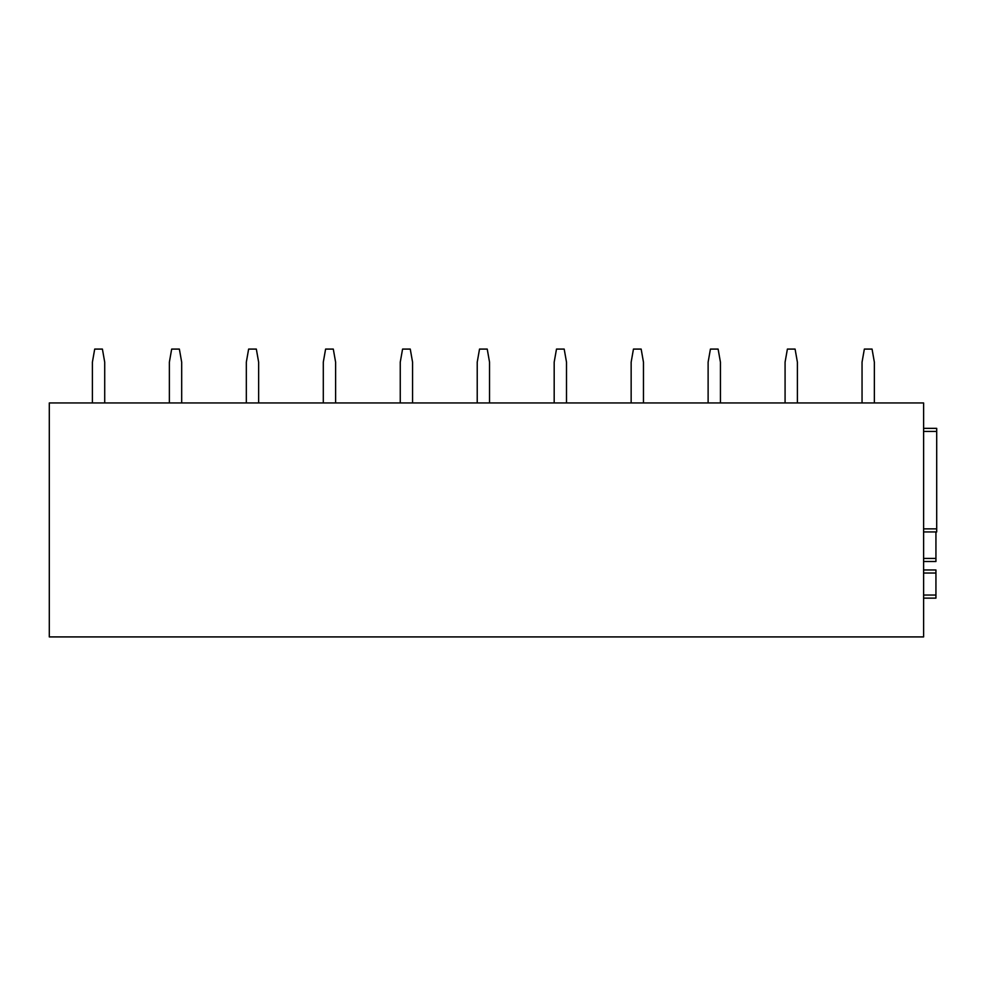 <?xml version="1.0" encoding="UTF-8"?>
<svg xmlns="http://www.w3.org/2000/svg" width="986" height="986" viewBox="0 0 986 986"><rect width="100%" height="100%" fill="white"/><g stroke="black" fill="none" stroke-linecap="round" stroke-linejoin="round"><path stroke-width="1.48" d="M923.611 402.954L923.611 636.919L49.3 636.919L49.3 402.954L923.611 402.954M923.611 428.355L936.7 428.355L923.611 428.355L936.7 428.355L936.7 531.947L923.611 531.947M923.611 558.421L935.936 558.421L935.936 561.502L923.611 561.502L935.936 561.502M935.936 558.421L935.936 531.947M935.936 569.97L923.611 569.97L935.936 569.97L935.936 598.132L923.611 598.132M862.047 402.954L862.047 362.158L864.352 349.081L872.055 349.081L874.36 362.158L874.36 402.954M785.078 402.954L785.078 362.158L787.395 349.081L795.086 349.081L797.391 362.158L797.391 402.954M708.121 402.954L708.121 362.158L710.425 349.081L718.116 349.081L720.433 362.158L720.433 402.954M631.151 402.954L631.151 362.158L633.456 349.081L641.159 349.081L643.464 362.158L643.464 402.954M554.181 402.954L554.181 362.158L556.498 349.081L564.189 349.081L566.506 362.158L566.506 402.954M477.224 402.954L477.224 362.158L479.529 349.081L487.232 349.081L489.537 362.158L489.537 402.954M400.254 402.954L400.254 362.158L402.571 349.081L410.262 349.081L412.567 362.158L412.567 402.954M323.297 402.954L323.297 362.158L325.602 349.081L333.293 349.081L335.61 362.158L335.61 402.954M246.327 402.954L246.327 362.158L248.632 349.081L256.335 349.081L258.64 362.158L258.64 402.954M169.37 402.954L169.37 362.158L171.675 349.081L179.366 349.081L181.683 362.158L181.683 402.954M92.401 402.954L92.401 362.158L94.705 349.081L102.408 349.081L104.713 362.158L104.713 402.954M923.611 528.866L936.7 528.866M923.611 431.424L936.7 431.424M923.611 595.051L935.936 595.051M923.611 573.039L935.936 573.039"/></g></svg>
